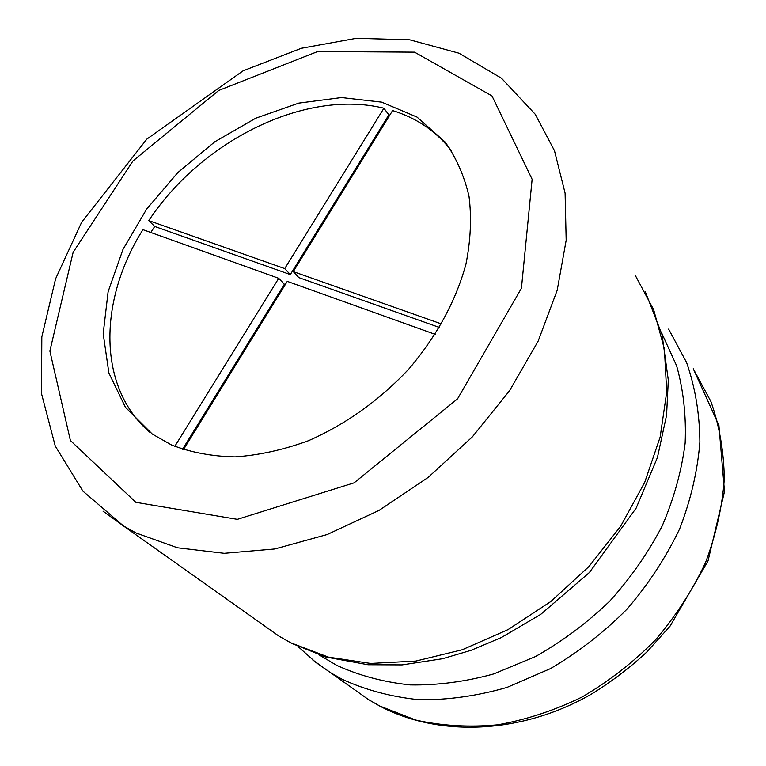 <?xml version="1.0" encoding="UTF-8"?>
<svg xmlns="http://www.w3.org/2000/svg" width="766" height="766" viewBox="0 0 766 766"><rect width="100%" height="100%" fill="white"/><g stroke="black" fill="none" stroke-linecap="round" stroke-linejoin="round"><path stroke-width="1.15" d="M171.393 444.902L152.262 434.025L125.404 407.273L108.896 373.042L103.19 333.708L108.111 291.722L122.972 249.438L146.67 209.061L177.827 172.58L214.815 141.777L255.787 118.194L298.75 103.123L341.492 97.569L381.717 102.156L417.02 117.083L445.056 141.978C456.297 157.806 464.282 175.941 469.022 196.383C471.712 217.879 470.669 240.553 465.891 264.375C455.77 301.115 436.85 335.891 409.13 368.695C379.591 400.216 345.964 424.249 308.248 440.795C283.391 449.853 259.013 455.215 235.114 456.89C211.962 456.412 190.724 452.419 171.393 444.902M451.251 150.548L449.834 148.728C434.925 130.45 415.852 117.734 392.594 110.572L293.273 271.614L298.826 277.598L439.483 327.494M383.919 108.217L284.732 268.598L148.776 220.598C201.831 140.389 305.442 88.885 383.919 108.217L388.841 114.881L389.789 115.111M148.776 220.598L154.722 226.468L150.787 232.481M174.792 446.377L278.728 278.307L142.926 229.666C98.278 300.387 97.368 387.424 149.648 432.129M388.841 114.881L290.314 274.573L154.722 226.468M278.728 278.307L284.358 284.243L182.519 449.307M284.732 268.598L290.314 274.573M441.561 323.97L293.273 271.614M183.476 449.632L287.26 281.361L435.222 334.369M668.622 329.083L686.585 362.519C695.202 387.261 699.626 413.764 699.885 442.011C697.587 470.851 690.846 499.767 679.681 528.779C666.037 557.303 648.553 584.018 627.23 608.922C604.039 632.276 578.435 652.172 550.438 668.632L506.91 687.447C477.103 695.997 447.832 700.095 419.079 699.722C391.177 696.849 365.478 690.003 341.99 679.183L330.452 672.625L368.513 699.588L380.166 706.281C438.861 737.198 520.995 734.45 591.314 694.188C611.009 682.104 629.413 668.144 646.542 652.287L670.116 626.052L708.004 560.961L724.492 491.533L718.91 425.35L693.259 368.752L710.886 401.48C719.398 425.628 723.87 451.413 724.31 478.827C722.3 506.776 716.019 534.745 705.467 562.723C692.541 590.203 675.918 615.893 655.591 639.792C633.463 662.178 608.999 681.242 582.179 696.964C554.517 710.455 526.299 719.743 497.546 724.847C469.031 727.461 441.752 725.852 415.708 720.04L379.792 706.032L368.513 699.588L352.255 688.069M330.452 672.615L312.595 659.832M661.498 332.597L676.627 365.822C683.435 390.124 686.279 415.89 685.149 443.121C681.635 470.784 673.994 498.35 662.255 525.821C648.237 552.746 630.744 577.842 609.755 601.128C587.091 622.902 562.301 641.391 535.386 656.606L493.716 673.927C465.288 681.75 437.415 685.407 410.078 684.919C383.555 682.094 359.101 675.564 336.714 665.338L319.307 654.997M635.311 275.434L653.676 309.751L664.4 349.028L666.717 391.972L660.158 437.032L644.675 482.427L620.661 526.232L588.939 566.543L550.821 601.53L507.963 629.652L462.281 649.74L415.823 661.068L370.581 663.433L328.384 657.104L290.774 642.798L278.91 636.096L261.905 624.041M278.901 636.086L123.556 526.003L82.9 491.111L55.257 446.042L41.508 393.619L41.824 336.868L55.592 278.824L81.636 222.274L146.842 139.106L243.061 70.845L301.306 48.296L356.42 38.3L409.772 39.822L458.939 53.189L501.491 78.228L535.223 114.249L554.488 150.72L565.097 193.166L566.17 240.237L557.208 290.218L538.163 341.109L509.543 390.737L472.373 436.85L428.232 477.342L379.084 510.367L327.159 534.534L274.793 548.963L224.227 553.311L177.492 547.786L136.252 533.05L123.556 526.003L103.046 511.161M135.85 502.324L70.405 440.536L49.867 351.01L73.134 252.311L132.958 160.956L218.77 90.436L317.689 51.533L414.559 52.155L491.992 95.942L532.131 179.292L521.426 288.294L457.57 398.818L354.112 482.839L237.316 519.338L135.85 502.324M298.012 646.504L315.889 662.446L330.452 672.625M645.24 291.626L662.073 334.809L668.316 380.195L666.564 415.287L657.439 457.465L636.125 508.155L589.389 572.528L540.729 614.37L501.213 637.609L471.042 650.324L442.547 658.722L402.15 664.888L367.977 664.735L325.483 656.931L291.568 643.316L278.91 636.096M445.056 141.978L449.834 148.728"/></g></svg>
